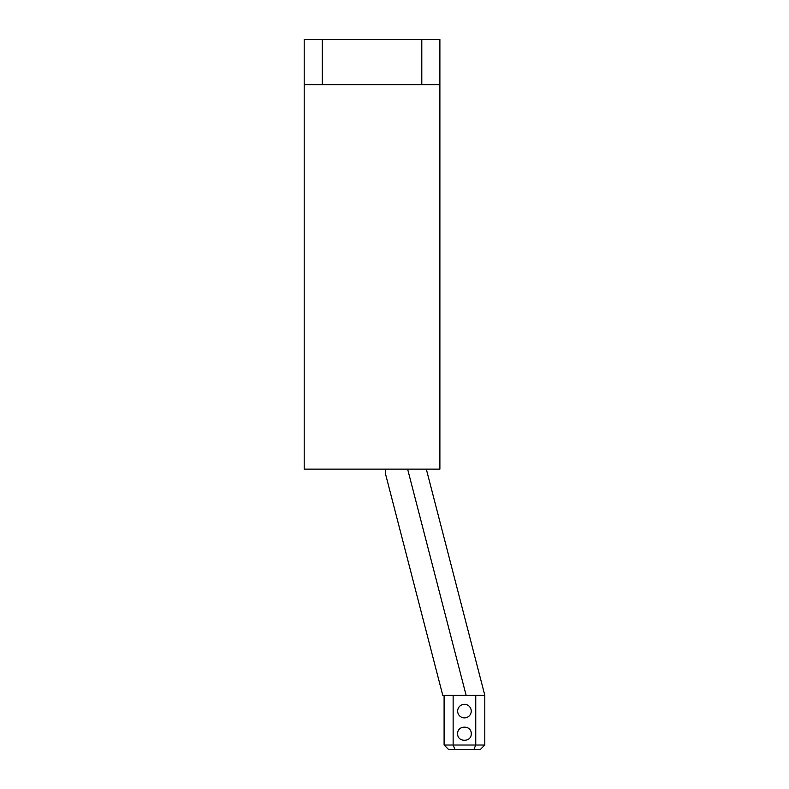 <?xml version="1.0" encoding="UTF-8"?>
<svg xmlns="http://www.w3.org/2000/svg" width="789" height="789" viewBox="0 0 789 789"><rect width="100%" height="100%" fill="white"/><g stroke="black" fill="none" stroke-linecap="round" stroke-linejoin="round"><path stroke-width="1.18" d="M471.23 711.106A6.785 6.785 0 0 0 464.445 704.321A6.785 6.785 0 0 0 457.659 711.106A6.785 6.785 0 0 0 464.445 717.891A6.785 6.785 0 0 0 471.23 711.106M475.757 695.277L475.757 745.023L453.142 745.023L455.016 749.55L448.616 749.55L444.099 745.023L453.142 745.023L453.142 695.277M457.659 733.721C457.245 742.469 471.654 742.469 471.23 733.721C471.654 724.973 457.245 724.963 457.659 733.721M385.298 469.13L385.298 473.094L442.757 695.277L484.801 695.277L426.316 469.13M473.883 749.55L480.274 749.55L484.801 745.023L475.757 745.023L473.883 749.55L455.016 749.55M484.801 745.023L484.801 695.277M444.099 695.277L444.099 745.023M407.627 469.13L466.112 695.277M421.799 84.679L304.199 84.679L304.199 469.13L439.887 469.13L439.887 39.45L421.799 39.45L421.799 84.679L439.887 84.679M322.287 84.679L322.287 39.45L421.799 39.45M322.287 39.45L304.199 39.45L304.199 84.679"/></g></svg>

